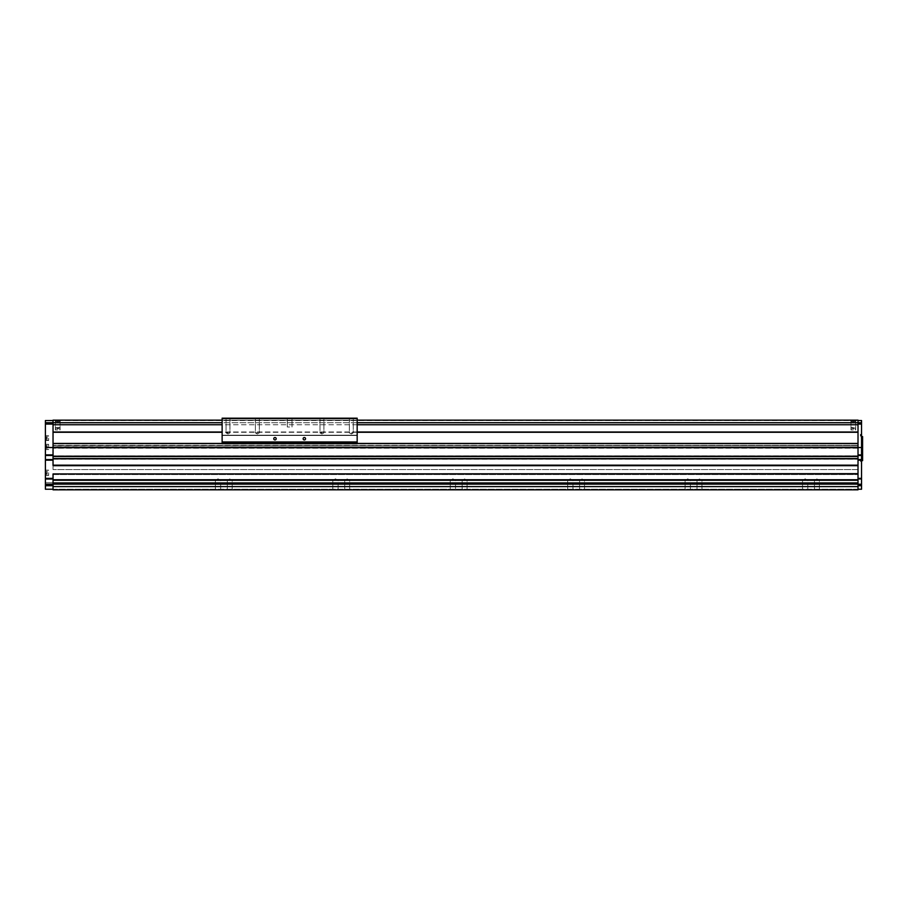 <?xml version="1.0" encoding="UTF-8"?>
<svg xmlns="http://www.w3.org/2000/svg" width="908" height="908" viewBox="0 0 908 908"><rect width="100%" height="100%" fill="white"/><g stroke="black" fill="none" stroke-linecap="round" stroke-linejoin="round"><path stroke-width="0.68" stroke-dasharray="4.54 3.41" d="M858.015 480.275L53.039 480.275L53.039 479.39L858.015 479.39L858.015 484.236L858.015 478.959L861.544 478.959L861.544 489.23L858.015 489.23L858.015 485.712L858.015 489.821L858.015 489.23L45.4 489.23L45.4 479.242L45.4 489.23L45.4 484.236L53.039 484.236L53.039 489.23L53.039 474.555L858.015 474.555L53.039 474.555L53.039 484.531L858.015 484.531L858.015 474.555L858.015 484.531L53.039 484.531L53.039 489.23L53.039 473.67L858.015 473.67L858.015 480.275L53.039 480.275L858.015 480.275L858.015 479.39L53.039 479.39L53.039 484.236L45.4 484.236L45.4 420.529L858.015 420.529L53.039 420.529L53.039 422.708L53.039 420.143L858.015 420.143L53.039 420.143M861.544 478.959L858.015 478.959L861.544 478.959L861.544 478.368L858.015 478.368L858.015 478.959L858.015 455.85L858.015 456.497L53.039 456.497L53.039 444.557L53.039 459.573L53.039 443.433L53.039 445.862L858.015 445.431L53.039 445.692L53.039 448.212L53.039 422.708L45.4 422.708M858.015 445.692L858.015 446.952L53.039 446.952L858.015 446.952L858.015 448.212L858.015 446.952L53.039 446.952L858.015 446.952L858.015 448.212L858.015 445.692L53.039 445.692L858.015 445.692M858.015 473.965L53.039 473.67L53.039 478.959L45.4 478.959L53.039 478.959L53.039 483.794L53.039 482.92L858.015 482.92L53.039 482.92L858.015 482.92L858.015 483.794L53.039 483.794L53.039 483.09L53.039 483.794L858.015 483.794L53.039 483.794L858.015 483.794L858.015 478.959M53.039 455.464L45.4 455.464M218.022 480.423L215.378 480.423L218.022 480.423M218.022 489.821L215.378 489.821L218.022 489.821M805.18 480.423L802.536 480.423L805.18 480.423M805.18 489.821L802.536 489.821L805.18 489.821M687.742 480.423L690.386 480.423L687.742 480.423M687.742 489.821L690.386 489.821L687.742 489.821M570.315 480.423L567.67 480.423L570.315 480.423M570.315 489.821L567.67 489.821L570.315 489.821M452.888 480.423L455.532 480.423L452.888 480.423M452.888 489.821L455.532 489.821L452.888 489.821M335.449 480.423L338.094 480.423L335.449 480.423M335.449 489.821L338.094 489.821L335.449 489.821M229.769 480.423L227.306 480.423L229.769 480.423M229.769 489.821L227.306 489.821L229.769 489.821M816.916 480.423L819.379 480.423L816.916 480.423M816.916 489.821L819.379 489.821L816.916 489.821M699.489 480.423L701.952 480.423L699.489 480.423M699.489 489.821L701.952 489.821L699.489 489.821M582.062 480.423L579.599 480.423L582.062 480.423M582.062 489.821L579.599 489.821L582.062 489.821M464.624 480.423L467.087 480.423L464.624 480.423M464.624 489.821L467.087 489.821L464.624 489.821M347.196 480.423L349.659 480.423L347.196 480.423M347.196 489.821L349.659 489.821L347.196 489.821M57.726 429.927L55.377 429.927L57.726 429.927M57.726 421.267C54.752 421.096 54.752 420.926 57.726 420.756C60.711 420.926 60.711 421.096 57.726 421.267C54.752 421.096 54.752 420.926 57.726 420.756M55.377 421.006L55.377 429.927L55.377 421.006L56.058 420.835M57.726 427.577L59.553 427.577L55.91 427.577L57.726 427.577L55.91 427.577L57.726 427.577L57.726 428.758L58.611 428.758L56.852 428.758L57.726 428.758L57.726 427.577L57.726 428.758L58.611 428.758L58.611 427.577L58.611 428.758L56.852 428.758L56.852 427.577L56.852 428.758L57.726 428.758L57.726 427.577M853.327 429.927L850.978 429.927L853.327 429.927M853.327 421.267C850.342 421.096 850.342 420.926 853.327 420.756C856.301 420.926 856.301 421.096 853.327 421.267C850.342 421.096 850.342 420.926 853.327 420.756M850.978 421.006L850.978 429.927L850.978 421.006L851.659 420.835M853.327 427.577L851.5 427.577L853.327 427.577L851.5 427.577L853.327 427.577L853.327 428.758L852.442 428.758L853.327 428.758L853.327 427.577L853.327 428.758L854.201 428.758L854.201 427.577L854.201 428.758L852.442 428.758L852.442 427.577L852.442 428.758L853.327 428.758L853.327 427.577M48.635 472.784L48.635 475.429L48.635 472.784M45.4 472.784L45.4 475.429L45.4 472.784M45.695 472.784L45.695 475.054L45.695 472.784M48.635 446.952L48.635 444.307L48.635 446.952M45.4 446.952L45.4 444.307L45.4 446.952M45.695 446.952L45.695 444.693L45.695 446.952M48.635 438.144L48.635 440.494L48.635 438.144M45.4 438.144L45.4 440.494L45.4 438.144M45.695 438.144L45.695 439.971L45.695 438.144M47.159 437.633L47.159 438.655L47.159 437.134L45.695 437.134L45.695 439.166L45.695 437.134L45.695 439.166L45.695 437.134L45.695 439.166L45.695 437.633L47.159 437.633L47.159 439.166L45.695 439.166L47.159 438.655L47.159 437.134L45.695 437.134L47.159 437.134L45.695 437.633L47.159 437.633L47.159 439.166L45.695 439.166L47.159 439.166L45.695 438.655L47.159 438.655L47.159 437.134L45.695 437.633L47.159 437.633L47.159 439.166L45.695 438.655L47.159 438.655L47.159 437.134L45.695 437.134L47.159 437.633M47.159 439.166L45.695 439.166L47.159 439.166M47.159 438.655L45.695 438.655L47.159 438.655M53.039 479.242L53.039 482.772L53.039 479.242L45.4 479.242L53.039 479.242M47.159 446.271L47.159 447.633L47.159 445.601L47.159 446.271L45.695 446.271L45.695 445.601L45.695 448.314L45.695 446.271L47.159 446.271L47.159 448.314L47.159 447.633L45.695 447.633L45.695 448.314L45.695 447.633L47.159 447.633L47.159 445.601L45.695 445.601L47.159 445.601L47.159 446.271L45.695 446.271L47.159 446.271M47.159 448.314L45.695 448.314L47.159 448.314L47.159 447.633L47.159 448.314M47.159 447.633L45.695 447.633L47.159 447.633M47.159 472.115L47.159 473.465L47.159 471.434L47.159 472.115L45.695 472.115L45.695 471.434L45.695 474.146L45.695 472.115L47.159 472.115L47.159 474.146L47.159 473.465L45.695 473.465L45.695 474.146L45.695 473.465L47.159 473.465L47.159 471.434L45.695 471.434L47.159 471.434L47.159 472.115L45.695 472.115L47.159 472.115M47.159 474.146L45.695 474.146L47.159 474.146L47.159 473.465L47.159 474.146M47.159 473.465L45.695 473.465L47.159 473.465M852.442 428.758L852.442 427.577L852.442 428.758M854.201 428.758L854.201 427.577L854.201 428.758M56.852 428.758L56.852 427.577L56.852 428.758M58.611 428.758L58.611 427.577L58.611 428.758M858.015 432.276L53.039 432.276L53.039 424.74L858.015 424.74L858.015 432.276L858.015 420.143M858.015 431.981L53.039 431.981L53.039 422.708L858.015 422.708L858.015 420.529L861.544 420.529L861.544 422.708L858.015 422.708L858.015 454.885L858.015 443.433L858.015 445.431L858.015 443.433L53.039 443.615M357.173 432.276L222.131 432.276M53.039 447.542L45.4 447.542M53.039 459.573L45.4 459.573L53.039 459.573L53.039 460.163L53.039 459.573L45.4 459.573M858.015 489.23L45.4 489.23L53.039 489.23L53.039 489.821L53.039 482.92M53.039 484.236L45.4 484.236M53.039 478.959L45.4 478.959M53.039 466.031L53.039 447.247L53.039 469.561L53.039 466.031L858.015 466.031L858.015 447.247L858.015 469.561L53.039 469.561L858.015 469.561L858.015 466.031L53.039 466.031M858.015 479.39L53.039 479.39L53.039 480.094L53.039 479.39L858.015 479.39M53.039 480.275L53.039 473.965M858.015 478.368L858.015 460.163L858.015 465.452L53.039 465.452L53.039 455.85L53.039 456.497L858.015 456.497L858.015 447.428L53.039 447.428M858.015 458.551L53.039 458.551M53.039 459.198L858.015 459.198L53.039 459.198M858.015 455.85L53.039 455.93L858.015 455.85M858.015 445.431L53.039 445.431L858.015 445.431M858.015 443.433L53.039 443.433M858.015 456.497L53.039 456.497M858.015 465.157L53.039 465.157M53.039 489.23L53.039 489.821L858.015 489.821L53.039 489.821L858.015 489.821L858.015 482.92M228.01 432.866L226.058 432.866L228.01 432.866M228.01 418.179L226.058 418.179L228.01 418.179M257.361 432.866L255.409 432.866L257.361 432.866M257.361 418.179L255.409 418.179L257.361 418.179M351.305 432.866L353.257 432.866L351.305 432.866M351.305 418.179L353.257 418.179L351.305 418.179M321.954 432.866L320.002 432.866L321.954 432.866M321.954 418.179L320.002 418.179L321.954 418.179M289.652 426.987L287.303 426.987L289.652 426.987M289.652 418.179L287.303 418.179L289.652 418.179M303.124 438.734A1.214 1.214 0 0 0 304.339 439.949A1.214 1.214 0 0 0 305.553 438.734A1.214 1.214 0 0 1 304.339 439.949A1.214 1.214 0 0 1 303.124 438.734A1.214 1.214 0 0 0 304.339 439.949A1.214 1.214 0 0 0 305.553 438.734A1.214 1.214 0 0 0 304.339 437.52A1.214 1.214 0 0 0 303.124 438.734A1.214 1.214 0 0 1 304.339 437.52A1.214 1.214 0 0 1 305.553 438.734A1.214 1.214 0 0 0 304.339 437.52A1.214 1.214 0 0 0 303.124 438.734M273.762 438.734A1.214 1.214 0 0 0 274.976 439.949A1.214 1.214 0 0 0 276.191 438.734A1.214 1.214 0 0 1 274.976 439.949A1.214 1.214 0 0 1 273.762 438.734A1.214 1.214 0 0 0 274.976 439.949A1.214 1.214 0 0 0 276.191 438.734A1.214 1.214 0 0 0 274.976 437.52A1.214 1.214 0 0 0 273.762 438.734A1.214 1.214 0 0 1 274.976 437.52A1.214 1.214 0 0 1 276.191 438.734A1.214 1.214 0 0 0 274.976 437.52A1.214 1.214 0 0 0 273.762 438.734M357.173 443.433L357.173 418.474L222.131 418.179L222.131 435.216L222.131 418.179L357.173 418.179L222.131 418.179L357.173 418.179L357.173 435.5L357.173 418.474L222.131 418.474L222.131 443.433M222.131 435.5L357.173 435.5L222.131 435.5M357.173 435.216L222.131 435.216L357.173 435.216M357.173 418.474L222.131 418.474M357.173 441.969L222.131 441.969M357.173 442.548L222.131 442.548M357.173 444.023L222.131 444.023L357.173 444.023M861.544 422.708L861.544 455.464L858.015 455.464L858.015 460.163L858.015 454.885L858.015 455.464L861.544 455.464L861.544 463.568L861.544 457.689L861.544 463.568L861.544 457.689L861.544 461.343L861.544 459.573L858.015 459.573M861.544 435.216L861.544 432.094L861.544 437.985L861.544 432.094L861.544 435.216L860.364 435.216L860.364 434.33L860.364 435.216L861.544 435.216L860.364 435.216L860.364 436.09L861.544 436.09L860.364 436.09L860.364 434.33L861.544 434.33L860.364 434.33L860.364 435.216L861.544 435.216M861.204 435.216L861.204 437.985L861.204 435.216M861.204 460.458L861.204 463.228L861.204 460.458M860.364 459.573L860.364 461.343L860.364 459.573L861.544 459.573L860.364 459.573L860.364 460.458L861.544 460.458L861.544 463.228L861.544 457.348L861.544 460.458L861.544 457.348L861.544 460.458L860.364 460.458L860.364 461.343L861.544 461.343L860.364 461.343L860.364 459.573L861.544 459.573L860.364 459.573M860.364 460.458L861.544 460.458L860.364 460.458M860.364 461.343L861.544 461.343L860.364 461.343M860.364 434.33L861.544 434.33L860.364 434.33M860.364 436.09L861.544 436.09L860.364 436.09M858.015 484.827L858.015 485.712L858.015 484.827L861.544 484.827M861.544 447.542L858.015 447.542M861.544 478.368L861.544 459.573M861.544 484.236L858.015 484.236M861.544 455.464L858.015 455.464M861.544 460.651L861.544 459.471L861.544 460.651L862.6 460.651L862.6 436.578M861.544 437.747L861.544 459.471L861.544 437.747L862.6 437.747M862.6 446.781L862.384 451.821M862.6 451.821L862.384 446.781M862.6 449.914L862.6 445.692L862.384 449.914M57.726 427.816L59.78 427.816L57.726 427.816M853.327 427.816L851.273 427.816L853.327 427.816M45.933 472.784L45.933 475.281L45.933 472.784M45.933 446.952L45.933 444.455L45.933 446.952M45.933 438.144L45.933 440.198L45.933 438.144M357.173 420.143L222.131 420.143L357.173 420.143M858.015 420.325L53.039 420.325L858.015 420.325M357.173 431.981L222.131 431.981M357.173 424.74L222.131 424.74M357.173 422.708L222.131 422.708M53.039 424.104L45.4 424.104M53.039 454.885L45.4 454.885M53.039 460.163L45.4 460.163M53.039 478.368L45.4 478.368M53.039 484.827L45.4 484.827M53.039 485.712L45.4 485.712M53.039 482.772L45.4 482.772L53.039 482.772M858.015 483.09L53.039 483.09M858.015 483.624L53.039 483.624L858.015 483.624M858.015 479.572L53.039 479.572L858.015 479.572M858.015 480.094L53.039 480.094M858.015 458.722L53.039 458.722L858.015 458.722M858.015 459.119L53.039 459.119L858.015 459.119M858.015 455.93L53.039 455.93L858.015 455.93M858.015 456.315L53.039 456.315L858.015 456.315M858.015 447.247L53.039 447.247L858.015 447.247M858.015 447.667L53.039 447.667M858.015 456.202L53.039 456.202M858.015 458.846L53.039 458.846M858.015 486.586L53.039 486.586M861.544 424.104L858.015 424.104M861.544 454.885L858.015 454.885M861.544 460.163L858.015 460.163M861.544 485.712L858.015 485.712M862.6 459.471L861.544 459.471M218.022 478.834L215.378 480.423L215.378 489.821L215.378 480.423L218.022 478.834L220.667 480.423L220.667 489.821L220.667 480.423L218.022 478.834M805.18 478.834L802.536 480.423L802.536 489.821L802.536 480.423L805.18 478.834L807.814 480.423L807.814 489.821L807.814 480.423L805.18 478.834M687.742 478.834L685.109 480.423L685.109 489.821L685.109 480.423L687.742 478.834L690.386 480.423L690.386 489.821L690.386 480.423L687.742 478.834M570.315 478.834L567.67 480.423L567.67 489.821L567.67 480.423L570.315 478.834L572.959 480.423L572.959 489.821L572.959 480.423L570.315 478.834M452.888 478.834L450.243 480.423L450.243 489.821L450.243 480.423L452.888 478.834L455.532 480.423L455.532 489.821L455.532 480.423L452.888 478.834M335.449 478.834L332.816 480.423L332.816 489.821L332.816 480.423L335.449 478.834L338.094 480.423L338.094 489.821L338.094 480.423L335.449 478.834M229.769 478.947L227.306 480.423L227.306 489.821L227.306 480.423L229.769 478.947L232.221 480.423L232.221 489.821L232.221 480.423L229.769 478.947M816.916 478.947L814.465 480.423L814.465 489.821L814.465 480.423L816.916 478.947L819.379 480.423L819.379 489.821L819.379 480.423L816.916 478.947M699.489 478.947L697.026 480.423L697.026 489.821L697.026 480.423L699.489 478.947L701.952 480.423L701.952 489.821L701.952 480.423L699.489 478.947M582.062 478.947L579.599 480.423L579.599 489.821L579.599 480.423L582.062 478.947L584.514 480.423L584.514 489.821L584.514 480.423L582.062 478.947M464.624 478.947L462.172 480.423L462.172 489.821L462.172 480.423L464.624 478.947L467.087 480.423L467.087 489.821L467.087 480.423L464.624 478.947M347.196 478.947L344.734 480.423L344.734 489.821L344.734 480.423L347.196 478.947L349.659 480.423L349.659 489.821L349.659 480.423L347.196 478.947M59.78 427.816L59.78 429.927L59.78 427.816M855.381 427.816L855.381 429.927L855.381 427.816M45.4 475.429L48.635 475.429L45.4 475.429M45.933 470.299L48.635 470.299L45.933 470.299M45.4 449.596L48.635 449.596L45.4 449.596M45.933 444.455L48.635 444.455L45.933 444.455M45.4 440.494L48.635 440.494L45.4 440.494M45.933 436.09L48.635 436.09L45.933 436.09M45.933 440.198L48.635 440.198L45.933 440.198M45.4 435.795L48.635 435.795L45.4 435.795M45.933 449.449L48.635 449.449L45.933 449.449M45.4 444.307L48.635 444.307L45.4 444.307M45.933 475.281L48.635 475.281L45.933 475.281M45.4 470.151L48.635 470.151L45.4 470.151M851.273 427.816L851.273 429.927L851.273 427.816M855.677 421.006L855.677 429.927L855.677 421.006M55.672 427.816L55.672 429.927L55.672 427.816M60.076 421.006L60.076 429.927L60.076 421.006M858.015 448.212L53.039 448.212L858.015 448.212M226.058 418.179L226.058 432.866L228.01 433.99L226.058 432.866L226.058 418.179M255.409 418.179L255.409 432.866L257.361 433.99L255.409 432.866L255.409 418.179M349.353 418.179L349.353 432.866L351.305 433.99L349.353 432.866L349.353 418.179M320.002 418.179L320.002 432.866L321.954 433.99L320.002 432.866L320.002 418.179M287.303 418.179L287.303 426.987L287.303 418.179M292.001 418.179L292.001 426.987L292.001 418.179M228.01 433.99L229.951 432.866L229.951 418.179L229.951 432.866L228.01 433.99M257.361 433.99L259.313 432.866L259.313 418.179L259.313 432.866L257.361 433.99M321.954 433.99L323.895 432.866L323.895 418.179L323.895 432.866L321.954 433.99M351.305 433.99L353.257 432.866L353.257 418.179L353.257 432.866L351.305 433.99"/><path stroke-width="1.36" d="M57.726 420.756C54.752 420.926 54.752 421.096 57.726 421.267C60.711 421.096 60.711 420.926 57.726 420.756C54.752 420.926 54.752 421.096 57.726 421.267C60.711 421.096 60.711 420.926 57.726 420.756C60.711 420.926 60.711 421.096 57.726 421.267M853.327 420.756C850.342 420.926 850.342 421.096 853.327 421.267C856.301 421.096 856.301 420.926 853.327 420.756C850.342 420.926 850.342 421.096 853.327 421.267C856.301 421.096 856.301 420.926 853.327 420.756C856.301 420.926 856.301 421.096 853.327 421.267M53.039 420.143L222.131 420.143L53.039 420.143L53.039 422.708L45.4 422.708L45.4 420.529L53.039 420.529L53.039 424.74L222.131 424.74M858.015 420.143L357.173 420.143L858.015 420.143L858.015 424.74L357.173 424.74M858.015 432.276L357.173 432.276M222.131 432.276L53.039 432.276M45.4 422.708L45.4 489.23L53.039 489.23M53.039 447.542L45.4 447.542M222.131 422.708L53.039 422.708L53.039 465.452L858.015 465.452L858.015 480.275L53.039 480.275L53.039 489.821L858.015 489.821L858.015 486.586L53.039 486.586M53.039 484.236L45.4 484.236M53.039 478.959L45.4 478.959M53.039 459.573L45.4 459.573M53.039 455.464L45.4 455.464M53.039 482.92L858.015 482.92L858.015 486.586M858.015 482.92L858.015 480.275M858.015 473.965L53.039 473.965L53.039 480.275M53.039 443.615L858.015 443.615L858.015 473.67L53.039 473.965M858.015 465.157L53.039 465.157M858.015 458.551L53.039 458.551M858.015 456.497L53.039 456.497M858.015 443.433L53.039 443.433M276.191 438.734A1.214 1.214 0 0 1 274.976 439.949A1.214 1.214 0 0 1 273.762 438.734A1.214 1.214 0 0 1 274.976 437.52A1.214 1.214 0 0 1 276.191 438.734M305.553 438.734A1.214 1.214 0 0 1 304.339 439.949A1.214 1.214 0 0 1 303.124 438.734A1.214 1.214 0 0 1 304.339 437.52A1.214 1.214 0 0 1 305.553 438.734M357.173 443.433L357.173 418.179L222.131 418.179L222.131 443.433M357.173 418.474L222.131 418.474M357.173 442.548L222.131 442.548M357.173 441.969L222.131 441.969M858.015 447.542L861.544 447.542L861.544 420.529L858.015 420.529L858.015 447.428L53.039 447.428M858.015 484.236L861.544 484.236L861.544 489.23L858.015 489.23M861.544 484.236L861.544 478.959L858.015 478.959M858.015 459.573L861.544 459.573L861.544 478.959M861.544 459.573L861.544 455.464L858.015 455.464M861.544 447.542L861.544 455.464M862.6 436.578L861.544 436.578L862.6 436.578L862.6 460.651L861.544 460.651M858.015 431.981L357.173 431.981M222.131 431.981L53.039 431.981M861.544 422.708L357.173 422.708M53.039 424.104L45.4 424.104M53.039 485.712L45.4 485.712M53.039 484.827L45.4 484.827M53.039 478.368L45.4 478.368M53.039 460.163L45.4 460.163M53.039 454.885L45.4 454.885M858.015 483.09L53.039 483.09M858.015 480.094L53.039 480.094M858.015 458.846L53.039 458.846M858.015 456.202L53.039 456.202M858.015 447.667L53.039 447.667M861.544 424.104L858.015 424.104M861.544 485.712L858.015 485.712M861.544 484.827L858.015 484.827M861.544 478.368L858.015 478.368M861.544 460.163L858.015 460.163M861.544 454.885L858.015 454.885M861.544 459.471L862.6 459.471M862.6 437.747L861.544 437.747"/></g></svg>

